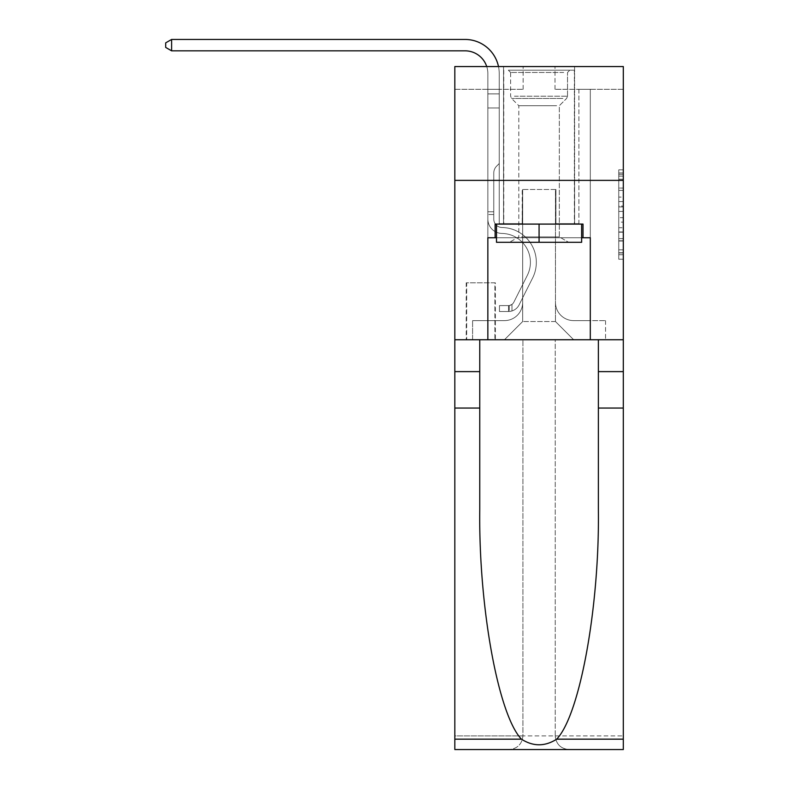 <?xml version="1.0" encoding="UTF-8"?>
<svg xmlns="http://www.w3.org/2000/svg" width="789" height="789" viewBox="0 0 789 789"><rect width="100%" height="100%" fill="white"/><g stroke="black" fill="none" stroke-linecap="round" stroke-linejoin="round"><path stroke-width="0.59" stroke-dasharray="3.94 2.96" d="M618.754 197.092L618.754 211.403L623.31 211.403L623.31 254.748L623.31 174.3L623.31 211.403L618.754 211.403L618.754 172.959L618.754 259.226L618.754 169.832L618.754 252.963L623.31 252.963L618.754 252.963L623.31 252.963L618.754 252.963L618.754 238.663L618.754 259.226L623.31 259.226L623.31 169.832L623.31 252.736L623.31 217.656L618.754 217.656L623.31 217.656L623.31 238.663L623.31 176.095L618.754 176.095L623.31 176.095L623.31 259.226L623.31 174.3L623.31 259.226L618.754 259.226L618.754 169.832L623.31 169.832L623.31 174.3L623.31 169.832L623.31 174.3L623.31 169.832L623.31 172.959L623.31 169.832L618.754 169.832L618.754 176.095L623.31 176.095L618.754 176.095L618.754 197.092L623.31 197.092M574.589 66.542L574.589 180.375L503.55 180.375L574.589 180.375L503.55 180.375L574.589 180.375L574.589 224.086L503.55 224.086L574.589 224.086L503.55 224.086L574.589 224.086L574.589 180.375L503.55 180.375L503.55 224.086L503.55 180.375L574.589 180.375L503.55 180.375L574.589 180.375L574.589 66.542L503.55 66.542L503.55 180.375L503.55 66.542L574.589 66.542M495.354 282.827L466.22 282.827L495.354 282.827L495.354 339.743L466.22 339.743L495.354 339.743M466.22 282.827L466.22 339.743M623.31 206.037L623.31 201.57L623.31 206.037L618.754 206.037L618.754 188.048L618.754 241.01L618.754 227.715L623.31 227.715L618.754 227.715L618.754 259.226L623.31 259.226L618.754 259.226L623.31 259.226L618.754 259.226L618.754 169.832L623.31 169.832L618.754 169.832L623.31 169.832L618.754 169.832L618.754 206.037L623.31 206.037M623.31 180.375L623.31 339.743L623.31 180.375L454.829 180.375L623.31 180.375L454.829 180.375L623.31 180.375L623.31 339.743L454.829 339.743L623.31 339.743L623.31 180.375L623.31 339.743L454.829 339.743L454.829 749.55L623.31 749.55L454.829 749.55L454.829 735.89L623.31 735.89L623.31 339.743L454.829 339.743L454.829 180.375L623.31 180.375L623.31 66.542L555.002 66.542L623.31 66.542L623.31 89.305L623.31 66.542L454.829 66.542L523.137 66.542L454.829 66.542L454.829 339.743L623.31 339.743L522.91 339.743L522.91 735.89L454.829 735.89L454.829 339.743L522.91 339.743L454.829 339.743L454.829 180.375L623.31 180.375L454.829 180.375L454.829 339.743L479.761 339.743L454.829 339.743L454.829 408.051L479.761 408.051L479.761 339.743L623.31 339.743L623.31 735.89L522.91 735.89L522.91 339.743L555.239 339.743L555.239 735.89C556.107 744.126 560.654 748.682 568.899 749.55C560.654 748.682 556.107 744.126 555.239 735.89L555.239 339.743L623.31 339.743L623.31 749.55L568.899 749.55C560.654 748.682 556.107 744.126 555.239 735.89C556.107 744.126 560.654 748.682 568.899 749.55L509.24 749.55C517.485 748.682 522.032 744.126 522.91 735.89C522.032 744.126 517.485 748.682 509.24 749.55C517.485 748.682 522.032 744.126 522.91 735.89L522.91 339.743L522.91 735.89C522.032 744.126 517.485 748.682 509.24 749.55L454.829 749.55L454.829 408.051M487.849 89.305L487.849 320.62L504.467 320.62A18.216 18.216 0 0 0 522.673 302.404L522.673 189.488L522.673 321.527L522.673 189.488L522.673 321.527L522.673 189.488L555.466 189.488L555.466 302.404A18.216 18.216 0 0 0 573.672 320.62L590.3 320.62L590.3 89.305L590.3 320.62L590.3 89.305L590.3 320.62L590.3 89.305L590.3 320.62L590.3 89.305L590.3 320.62L590.3 89.305L590.3 320.62L590.3 89.305L590.3 320.62L590.3 89.305L590.3 320.62L590.3 89.305L590.3 320.62L590.3 89.305L590.3 320.62L605.548 320.62L573.672 320.62L590.3 320.62L573.672 320.62L590.3 320.62L573.672 320.62L590.3 320.62L573.672 320.62L590.3 320.62L573.672 320.62L590.3 320.62L573.672 320.62L590.3 320.62L573.672 320.62L590.3 320.62L573.672 320.62L590.3 320.62L590.3 89.305L578.909 89.305L590.3 89.305L578.909 89.305L590.3 89.305L578.909 89.305L590.3 89.305L578.909 89.305L590.3 89.305L578.909 89.305L590.3 89.305L578.909 89.305L590.3 89.305L578.909 89.305L590.3 89.305L578.909 89.305L590.3 89.305L578.909 89.305L590.3 89.305L578.909 89.305L590.3 89.305L590.3 320.62L573.672 320.62A18.216 18.216 0 0 1 555.466 302.404A18.216 18.216 0 0 0 573.672 320.62A18.216 18.216 0 0 1 555.466 302.404A18.216 18.216 0 0 0 573.672 320.62A18.216 18.216 0 0 1 555.466 302.404A18.216 18.216 0 0 0 573.672 320.62A18.216 18.216 0 0 1 555.466 302.404A18.216 18.216 0 0 0 573.672 320.62A18.216 18.216 0 0 1 555.466 302.404A18.216 18.216 0 0 0 573.672 320.62A18.216 18.216 0 0 1 555.466 302.404A18.216 18.216 0 0 0 573.672 320.62A18.216 18.216 0 0 1 555.466 302.404A18.216 18.216 0 0 0 573.672 320.62A18.216 18.216 0 0 1 555.466 302.404A18.216 18.216 0 0 0 573.672 320.62A18.216 18.216 0 0 1 555.466 302.404L555.466 189.488L555.466 321.527L522.673 321.527L555.466 321.527L573.672 339.743L605.548 339.743L504.467 339.743L573.672 339.743L555.466 321.527L573.672 339.743L555.466 321.527L555.466 189.488L555.466 321.527L555.466 189.488L522.219 189.488L522.219 223.632L499.23 223.632L499.23 89.305L487.849 89.305L487.849 320.62L504.467 320.62A18.216 18.216 0 0 0 522.673 302.404L522.673 189.488L522.219 223.632L499.23 223.632L499.23 89.305L487.849 89.305L487.849 320.62L504.467 320.62L472.591 320.62L504.467 320.62L487.849 320.62L487.849 89.305L487.849 320.62L487.849 89.305L487.849 320.62L487.849 89.305L487.849 320.62L487.849 89.305L487.849 320.62L487.849 89.305L487.849 320.62L487.849 89.305L487.849 320.62L487.849 89.305L487.849 320.62L487.849 89.305L499.23 89.305L487.849 89.305L499.23 89.305L487.849 89.305L499.23 89.305L487.849 89.305L499.23 89.305L487.849 89.305L499.23 89.305L487.849 89.305L499.23 89.305L487.849 89.305L499.23 89.305L487.849 89.305L499.23 89.305L487.849 89.305L499.23 89.305L487.849 89.305L487.849 320.62L487.849 89.305M522.673 302.404L522.673 189.488L522.219 223.632L499.23 223.632L499.23 89.305L499.23 223.632L499.23 89.305L499.23 223.632L499.23 89.305L499.23 223.632L499.23 89.305L499.23 223.632L499.23 89.305L499.23 223.632L499.23 89.305L499.23 223.632L499.23 89.305L499.23 223.632L499.23 89.305L499.23 223.632L499.23 89.305L499.23 223.632L522.219 223.632L499.23 223.632L522.219 223.632L499.23 223.632L522.219 223.632L499.23 223.632L522.219 223.632L499.23 223.632L522.219 223.632L499.23 223.632L522.219 223.632L499.23 223.632L522.219 223.632L499.23 223.632L522.219 223.632L499.23 223.632L522.219 223.632L522.673 189.488L522.673 302.404A18.216 18.216 0 0 1 504.467 320.62A18.216 18.216 0 0 0 522.673 302.404A18.216 18.216 0 0 1 504.467 320.62A18.216 18.216 0 0 0 522.673 302.404A18.216 18.216 0 0 1 504.467 320.62A18.216 18.216 0 0 0 522.673 302.404A18.216 18.216 0 0 1 504.467 320.62A18.216 18.216 0 0 0 522.673 302.404A18.216 18.216 0 0 1 504.467 320.62A18.216 18.216 0 0 0 522.673 302.404A18.216 18.216 0 0 1 504.467 320.62A18.216 18.216 0 0 0 522.673 302.404A18.216 18.216 0 0 1 504.467 320.62A18.216 18.216 0 0 0 522.673 302.404A18.216 18.216 0 0 1 504.467 320.62A18.216 18.216 0 0 0 522.673 302.404M623.31 89.305L555.002 89.305L623.31 89.305M454.829 89.305L523.137 89.305L454.829 89.305L454.829 66.542L454.829 89.305M466.674 339.743L494.9 339.743L466.674 339.743L466.674 282.827L494.9 282.827L494.9 339.743L494.9 282.827L466.674 282.827L466.674 339.743M472.591 339.743L504.467 339.743L522.673 321.527L504.467 339.743L522.673 321.527L504.467 339.743L472.591 339.743L472.591 320.62L472.591 339.743M555.92 189.488L555.92 223.632L555.92 189.488M555.002 89.305L555.002 66.542L555.002 89.305M523.137 89.305L523.137 66.542L523.137 89.305M605.548 320.62L605.548 339.743L605.548 320.62M578.909 89.305L578.909 223.632L555.92 223.632L578.909 223.632L555.92 223.632L578.909 223.632L555.92 223.632L578.909 223.632L555.92 223.632L578.909 223.632L555.92 223.632L578.909 223.632L555.92 223.632L578.909 223.632L555.92 223.632L578.909 223.632L555.92 223.632L578.909 223.632L555.92 223.632L578.909 223.632L555.92 223.632L578.909 223.632L578.909 89.305M618.754 211.403L623.31 211.403L618.754 211.403M618.754 172.959L618.754 169.832L618.754 172.959L623.31 172.959L618.754 172.959M618.754 240.783L618.754 222.123L618.754 240.783L623.31 240.783L618.754 240.783M618.754 222.123L618.754 217.656L623.31 217.656L618.754 217.656L618.754 222.123L623.31 222.123L618.754 222.123M618.754 188.048L618.754 176.095L618.754 188.048L623.31 188.048L618.754 188.048M618.754 169.832L623.31 169.832L618.754 169.832L618.754 174.3L618.754 169.832L623.31 169.832M618.754 259.226L623.31 259.226L618.754 259.226L618.754 254.748L618.754 259.226M171.607 50.831L165.69 47.419L165.69 42.862L171.607 39.45L165.69 42.862L171.607 39.45L465.076 39.45A34.154 34.154 147.5 0 1 499.23 73.604L499.23 93.891L487.849 93.891L487.849 107.975L499.23 107.975L487.849 107.975L487.849 219.095L487.849 107.975L499.23 107.975L499.23 93.891L499.23 163.53L496.666 166.094A9.892 9.892 -32.5 0 0 493.766 173.087L493.766 219.095L493.766 173.087A9.892 9.892 147.5 0 1 496.666 166.094L499.23 163.53L499.23 93.891L499.23 163.53L496.666 166.094A9.892 9.892 -32.5 0 0 493.766 173.087L493.766 219.095L493.766 173.087A9.892 9.892 147.5 0 1 496.666 166.094L499.23 163.53L499.23 107.975L499.23 163.53L496.666 166.094A9.892 9.892 -32.5 0 0 493.766 173.087L493.766 219.095L493.766 173.087A9.892 9.892 147.5 0 1 496.666 166.094L499.23 163.53L499.23 107.975L499.23 163.53L496.666 166.094A9.892 9.892 -32.5 0 0 493.766 173.087L493.766 219.095L493.766 173.087A9.892 9.892 147.5 0 1 496.666 166.094L499.23 163.53L499.23 107.975L499.23 163.53L496.666 166.094A9.892 9.892 -32.5 0 0 493.766 173.087L493.766 219.095A8.423 8.423 147.5 0 0 502.051 227.518A8.423 8.423 147.5 0 1 493.766 219.095A8.423 8.423 147.5 0 0 502.051 227.518A8.423 8.423 147.5 0 1 493.766 219.095L493.766 173.087A9.892 9.892 147.5 0 1 496.666 166.094L499.23 163.53L499.23 107.975L499.23 163.53L496.666 166.094L499.23 163.53L499.23 107.975L499.23 163.53L499.23 107.975L487.849 107.975L487.849 219.095A14.34 14.34 147.5 0 0 501.962 233.436A14.34 14.34 147.5 0 1 487.849 219.095A14.34 14.34 147.5 0 0 501.962 233.436A14.34 14.34 147.5 0 1 487.849 219.095L487.849 211.797L493.766 211.797L487.849 211.797L487.849 219.095A14.34 14.34 147.5 0 0 501.962 233.436A14.34 14.34 147.5 0 1 487.849 219.095L487.849 211.797L487.849 219.095A14.34 14.34 147.5 0 0 501.962 233.436A14.34 14.34 147.5 0 1 487.849 219.095A14.34 14.34 147.5 0 0 501.962 233.436A14.34 14.34 147.5 0 1 487.849 219.095L487.849 211.797L493.766 211.797L487.849 211.797L487.849 219.095A14.34 14.34 147.5 0 0 501.962 233.436A14.34 14.34 147.5 0 1 487.849 219.095L487.849 211.797L493.766 211.797L487.849 211.797L493.766 211.797L493.766 219.095A8.423 8.423 147.5 0 0 502.051 227.518A8.423 8.423 147.5 0 1 493.766 219.095L493.766 211.797L493.766 219.095A8.423 8.423 147.5 0 0 502.051 227.518A8.423 8.423 147.5 0 1 493.766 219.095A8.423 8.423 147.5 0 0 502.051 227.518A8.423 8.423 147.5 0 1 493.766 219.095L493.766 211.797L493.766 219.095A8.423 8.423 147.5 0 0 502.051 227.518A8.423 8.423 147.5 0 1 493.766 219.095L493.766 211.797L493.766 219.095A8.423 8.423 147.5 0 0 502.051 227.518A8.423 8.423 147.5 0 1 493.766 219.095A8.423 8.423 147.5 0 0 502.051 227.518A8.423 8.423 147.5 0 1 493.766 219.095L493.766 211.797L493.766 219.095A8.423 8.423 147.5 0 0 502.051 227.518A8.423 8.423 147.5 0 1 493.766 219.095L493.766 211.797L493.766 219.095A8.423 8.423 147.5 0 0 502.051 227.518A8.423 8.423 147.5 0 1 493.766 219.095A8.423 8.423 -32.5 0 0 502.051 227.518A34.834 34.834 -32.5 0 1 532.624 277.984A34.834 34.834 -32.5 0 0 502.051 227.518A34.834 34.834 -32.5 0 1 532.624 277.984A34.834 34.834 -32.5 0 0 502.051 227.518A8.423 8.423 147.5 0 1 493.766 219.095A8.423 8.423 -32.5 0 0 502.051 227.518A34.834 34.834 -32.5 0 1 532.624 277.984A34.834 34.834 -32.5 0 0 502.051 227.518A8.423 8.423 147.5 0 1 493.766 219.095L493.766 211.797L493.766 219.095A8.423 8.423 -32.5 0 0 502.051 227.518A34.834 34.834 -32.5 0 1 532.624 277.984A34.834 34.834 -32.5 0 0 502.051 227.518A34.834 34.834 -32.5 0 1 532.624 277.984A34.834 34.834 -32.5 0 0 502.051 227.518A8.423 8.423 147.5 0 1 493.766 219.095A8.423 8.423 -32.5 0 0 502.051 227.518A34.834 34.834 -32.5 0 1 532.624 277.984A34.834 34.834 -32.5 0 0 502.051 227.518A8.423 8.423 147.5 0 1 493.766 219.095A8.423 8.423 -32.5 0 0 502.051 227.518A34.834 34.834 -32.5 0 1 532.624 277.984A34.834 34.834 -32.5 0 0 502.051 227.518A34.834 34.834 -32.5 0 1 532.624 277.984A34.834 34.834 -32.5 0 0 502.051 227.518A8.423 8.423 147.5 0 1 493.766 219.095L493.766 211.797L493.766 219.095A8.423 8.423 -32.5 0 0 502.051 227.518A34.834 34.834 -32.5 0 1 532.624 277.984A34.834 34.834 -32.5 0 0 502.051 227.518A8.423 8.423 147.5 0 1 493.766 219.095A8.423 8.423 -32.5 0 0 502.051 227.518A34.834 34.834 -32.5 0 1 532.624 277.984A34.834 34.834 -32.5 0 0 502.051 227.518A34.834 34.834 147.5 0 1 532.624 277.984L519.113 304.87L532.624 277.984A34.834 34.834 -32.5 0 0 502.051 227.518A34.834 34.834 147.5 0 1 532.624 277.984L519.113 304.87L532.624 277.984A34.834 34.834 -32.5 0 0 502.051 227.518A8.423 8.423 147.5 0 1 493.766 219.095A8.423 8.423 -32.5 0 0 502.051 227.518A34.834 34.834 147.5 0 1 532.624 277.984L519.113 304.87L532.624 277.984A34.834 34.834 -32.5 0 0 502.051 227.518A34.834 34.834 147.5 0 1 532.624 277.984L519.113 304.87L532.624 277.984A34.834 34.834 -32.5 0 0 502.051 227.518A34.834 34.834 147.5 0 1 532.624 277.984L519.113 304.87L532.624 277.984A34.834 34.834 -32.5 0 0 502.051 227.518A8.423 8.423 143.4 0 1 493.766 219.095L493.766 211.797L493.766 219.095A8.423 8.423 -32.5 0 0 502.051 227.518A34.834 34.834 147.5 0 1 532.624 277.984L519.113 304.87L532.624 277.984A34.834 34.834 -32.5 0 0 502.051 227.518A34.834 34.834 147.5 0 1 532.624 277.984L519.113 304.87A12.062 12.062 147.5 0 1 511.982 310.955C508.471 311.694 508.471 311.694 511.982 310.955C508.471 311.694 508.471 311.694 511.982 310.955A12.062 12.062 -32.5 0 0 519.113 304.87L532.624 277.984L519.113 304.87A12.062 12.062 -32.5 0 1 508.56 311.517A12.062 12.062 -32.5 0 0 519.113 304.87A12.062 12.062 147.5 0 1 511.982 310.955C508.471 311.694 508.471 311.694 511.982 310.955C508.471 311.694 508.471 311.694 511.982 310.955A12.062 12.062 -32.5 0 0 519.113 304.87L532.624 277.984L519.113 304.87A12.062 12.062 -32.5 0 1 508.56 311.517A12.062 12.062 -32.5 0 0 519.113 304.87A12.062 12.062 147.5 0 1 511.982 310.955C508.471 311.694 508.471 311.694 511.982 310.955C508.471 311.694 508.471 311.694 511.982 310.955A12.062 12.062 -32.5 0 0 519.113 304.87L532.624 277.984A34.834 34.834 -32.5 0 0 502.051 227.518A34.834 34.834 147.5 0 1 532.624 277.984L519.113 304.87A12.062 12.062 -32.5 0 1 508.56 311.517A12.062 12.062 -32.5 0 0 519.113 304.87A12.062 12.062 147.5 0 1 511.982 310.955C508.471 311.694 508.471 311.694 511.982 310.955C508.471 311.694 508.471 311.694 511.982 310.955A12.062 12.062 -32.5 0 0 519.113 304.87L532.624 277.984L519.113 304.87A12.062 12.062 -32.5 0 1 508.56 311.517A12.062 12.062 -32.5 0 0 519.113 304.87A12.062 12.062 147.5 0 1 511.982 310.955C508.471 311.694 508.471 311.694 511.982 310.955C508.471 311.694 508.471 311.694 511.982 310.955A12.062 12.062 -32.5 0 0 519.113 304.87L532.624 277.984L519.113 304.87A12.062 12.062 -32.5 0 1 508.56 311.517A12.062 12.062 -32.5 0 0 519.113 304.87A12.062 12.062 147.5 0 1 511.982 310.955C508.471 311.694 508.471 311.694 511.982 310.955C508.471 311.694 508.471 311.694 511.982 310.955A12.062 12.062 -32.5 0 0 519.113 304.87L532.624 277.984A34.834 34.834 -36.6 0 0 502.051 227.518A8.423 8.423 143.4 0 1 493.766 219.095A8.423 8.423 -36.6 0 0 502.051 227.518A34.834 34.834 147.5 0 1 532.624 277.984L519.113 304.87A12.062 12.062 -32.5 0 1 508.56 311.517A12.062 12.062 -32.5 0 0 519.113 304.87A12.062 12.062 147.5 0 1 511.982 310.955C508.471 311.694 508.471 311.694 511.982 310.955C508.471 311.694 508.471 311.694 511.982 310.955A12.062 12.062 -32.5 0 0 519.113 304.87L532.624 277.984L519.113 304.87A12.062 12.062 -32.5 0 1 508.56 311.517A12.062 12.062 -32.5 0 0 519.113 304.87A12.062 12.062 147.5 0 1 511.982 310.955C508.471 311.694 508.471 311.694 511.982 310.955C508.471 311.694 508.471 311.694 511.982 310.955A12.062 12.062 -32.5 0 0 519.113 304.87L532.624 277.984L519.113 304.87A12.062 12.062 -32.5 0 1 508.56 311.517A12.062 12.062 -32.5 0 0 519.113 304.87A12.062 12.062 147.5 0 1 511.982 310.955C508.471 311.694 508.471 311.694 511.982 310.955C508.471 311.694 508.471 311.694 511.982 310.955A12.062 12.062 -32.5 0 0 519.113 304.87L532.624 277.984A34.834 34.834 -36.6 0 0 502.051 227.518A34.834 34.834 143.4 0 1 532.624 277.984L519.113 304.87A12.062 12.062 -32.5 0 1 508.56 311.517A12.062 12.062 -32.5 0 0 519.113 304.87A12.062 12.062 143.4 0 1 511.982 310.955C508.471 311.694 508.471 311.694 511.982 310.955C508.471 311.694 508.471 311.694 511.982 310.955A12.062 12.062 -36.6 0 0 519.113 304.87L532.624 277.984L519.113 304.87A12.062 12.062 -36.6 0 1 508.56 311.517L499.457 311.517L508.56 311.517A12.062 12.062 -36.6 0 0 519.113 304.87L532.624 277.984A34.834 34.834 -36.6 0 0 502.051 227.518A8.423 8.423 143.4 0 1 493.766 219.095L493.766 211.797L493.766 214.529L493.766 211.797L487.849 211.797L487.849 219.095A14.34 14.34 147.5 0 0 501.962 233.436A14.34 14.34 147.5 0 1 487.849 219.095A14.34 14.34 147.5 0 0 501.962 233.436A14.34 14.34 147.5 0 1 487.849 219.095L487.849 214.529L487.849 219.095A14.34 14.34 147.5 0 0 501.962 233.436A14.34 14.34 147.5 0 1 487.849 219.095A14.34 14.34 147.5 0 0 501.962 233.436A14.34 14.34 147.5 0 1 487.849 219.095A14.34 14.34 -32.5 0 0 501.962 233.436A28.917 28.917 -32.5 0 1 527.338 275.331A28.917 28.917 -32.5 0 0 501.962 233.436A28.917 28.917 -32.5 0 1 527.338 275.331A28.917 28.917 -32.5 0 0 501.962 233.436A14.34 14.34 147.5 0 1 487.849 219.095A14.34 14.34 -32.5 0 0 501.962 233.436A28.917 28.917 -32.5 0 1 527.338 275.331A28.917 28.917 -32.5 0 0 501.962 233.436A14.34 14.34 147.5 0 1 487.849 219.095A14.34 14.34 -32.5 0 0 501.962 233.436A28.917 28.917 -32.5 0 1 527.338 275.331A28.917 28.917 -32.5 0 0 501.962 233.436A28.917 28.917 -32.5 0 1 527.338 275.331A28.917 28.917 -32.5 0 0 501.962 233.436A14.34 14.34 147.5 0 1 487.849 219.095A14.34 14.34 -32.5 0 0 501.962 233.436A28.917 28.917 -32.5 0 1 527.338 275.331A28.917 28.917 -32.5 0 0 501.962 233.436A14.34 14.34 147.5 0 1 487.849 219.095A14.34 14.34 -32.5 0 0 501.962 233.436A28.917 28.917 -32.5 0 1 527.338 275.331A28.917 28.917 -32.5 0 0 501.962 233.436A28.917 28.917 -32.5 0 1 527.338 275.331A28.917 28.917 -32.5 0 0 501.962 233.436A14.34 14.34 147.5 0 1 487.849 219.095A14.34 14.34 -32.5 0 0 501.962 233.436A28.917 28.917 -32.5 0 1 527.338 275.331A28.917 28.917 -32.5 0 0 501.962 233.436A14.34 14.34 147.5 0 1 487.849 219.095A14.34 14.34 -32.5 0 0 501.962 233.436A28.917 28.917 -32.5 0 1 527.338 275.331A28.917 28.917 -32.5 0 0 501.962 233.436A28.917 28.917 147.5 0 1 527.338 275.331L513.826 302.207L527.338 275.331A28.917 28.917 -32.5 0 0 501.962 233.436A28.917 28.917 147.5 0 1 527.338 275.331L513.826 302.207L527.338 275.331A28.917 28.917 -32.5 0 0 501.962 233.436A28.917 28.917 147.5 0 1 527.338 275.331L513.826 302.207L527.338 275.331A28.917 28.917 -32.5 0 0 501.962 233.436A28.917 28.917 147.5 0 1 527.338 275.331L513.826 302.207L527.338 275.331A28.917 28.917 -32.5 0 0 501.962 233.436A28.917 28.917 147.5 0 1 527.338 275.331L513.826 302.207L527.338 275.331A28.917 28.917 -32.5 0 0 501.962 233.436A28.917 28.917 147.5 0 1 527.338 275.331L513.826 302.207L527.338 275.331A28.917 28.917 -32.5 0 0 501.962 233.436A28.917 28.917 147.5 0 1 527.338 275.331L513.826 302.207A6.144 6.144 147.5 0 1 511.982 304.396C508.53 305.984 508.53 305.984 511.982 304.396C508.53 305.984 508.53 305.984 511.982 304.396A6.144 6.144 -32.5 0 0 513.826 302.207L527.338 275.331L513.826 302.207A6.144 6.144 -32.5 0 1 508.56 305.59A6.144 6.144 -32.5 0 0 513.826 302.207A6.144 6.144 147.5 0 1 511.982 304.396C508.53 305.984 508.53 305.984 511.982 304.396C508.53 305.984 508.53 305.984 511.982 304.396A6.144 6.144 -32.5 0 0 513.826 302.207L527.338 275.331L513.826 302.207A6.144 6.144 -32.5 0 1 508.56 305.59A6.144 6.144 -32.5 0 0 513.826 302.207A6.144 6.144 147.5 0 1 511.982 304.396C508.53 305.984 508.53 305.984 511.982 304.396C508.53 305.984 508.53 305.984 511.982 304.396A6.144 6.144 -32.5 0 0 513.826 302.207L527.338 275.331A28.917 28.917 -32.5 0 0 501.962 233.436A28.917 28.917 147.5 0 1 527.338 275.331L513.826 302.207A6.144 6.144 -32.5 0 1 508.56 305.59A6.144 6.144 -32.5 0 0 513.826 302.207A6.144 6.144 147.5 0 1 511.982 304.396C508.53 305.984 508.53 305.984 511.982 304.396C508.53 305.984 508.53 305.984 511.982 304.396A6.144 6.144 -32.5 0 0 513.826 302.207L527.338 275.331L513.826 302.207A6.144 6.144 -32.5 0 1 508.56 305.59A6.144 6.144 -32.5 0 0 513.826 302.207A6.144 6.144 147.5 0 1 511.982 304.396C508.53 305.984 508.53 305.984 511.982 304.396C508.53 305.984 508.53 305.984 511.982 304.396A6.144 6.144 -32.5 0 0 513.826 302.207L527.338 275.331L513.826 302.207A6.144 6.144 -32.5 0 1 508.56 305.59A6.144 6.144 -32.5 0 0 513.826 302.207A6.144 6.144 147.5 0 1 511.982 304.396C508.53 305.984 508.53 305.984 511.982 304.396C508.53 305.984 508.53 305.984 511.982 304.396A6.144 6.144 -32.5 0 0 513.826 302.207L527.338 275.331A28.917 28.917 -36.6 0 0 501.962 233.436A28.917 28.917 147.5 0 1 527.338 275.331L513.826 302.207A6.144 6.144 -32.5 0 1 508.56 305.59A6.144 6.144 -32.5 0 0 513.826 302.207A6.144 6.144 147.5 0 1 511.982 304.396C508.53 305.984 508.53 305.984 511.982 304.396C508.53 305.984 508.53 305.984 511.982 304.396A6.144 6.144 -32.5 0 0 513.826 302.207L527.338 275.331L513.826 302.207A6.144 6.144 -32.5 0 1 508.56 305.59A6.144 6.144 -32.5 0 0 513.826 302.207A6.144 6.144 147.5 0 1 511.982 304.396C508.53 305.984 508.53 305.984 511.982 304.396C508.53 305.984 508.53 305.984 511.982 304.396A6.144 6.144 -32.5 0 0 513.826 302.207L527.338 275.331L513.826 302.207A6.144 6.144 -32.5 0 1 508.56 305.59A6.144 6.144 -32.5 0 0 513.826 302.207A6.144 6.144 147.5 0 1 511.982 304.396C508.53 305.984 508.53 305.984 511.982 304.396C508.53 305.984 508.53 305.984 511.982 304.396A6.144 6.144 -32.5 0 0 513.826 302.207L527.338 275.331A28.917 28.917 -36.6 0 0 501.962 233.436A28.917 28.917 143.4 0 1 527.338 275.331L513.826 302.207A6.144 6.144 -32.5 0 1 508.56 305.59A6.144 6.144 -32.5 0 0 513.826 302.207A6.144 6.144 143.4 0 1 511.982 304.396A6.144 6.144 -36.6 0 0 513.826 302.207L527.338 275.331L513.826 302.207A6.144 6.144 -36.6 0 1 508.56 305.59L499.457 305.599L499.457 311.517L499.457 305.599L508.56 305.59L508.56 311.517L499.457 311.517L508.56 311.517L508.56 305.59L499.457 305.599L499.457 311.517L499.457 305.599L508.56 305.59L508.56 311.517L499.457 311.517L508.56 311.517L508.56 305.59L499.457 305.599L499.457 311.517L499.457 305.599L508.56 305.59L508.56 311.517L499.457 311.517L508.56 311.517L508.56 305.59L499.457 305.599L499.457 311.517L499.457 305.599L508.56 305.59L508.56 311.517L499.457 311.517L508.56 311.517L508.56 305.59L499.457 305.599L499.457 311.517L499.457 305.599L508.56 305.59L508.56 311.517L499.457 311.517L508.56 311.517L508.56 305.59L499.457 305.599L499.457 311.517L499.457 305.599L508.56 305.59L508.56 311.517L499.457 311.517L508.56 311.517L508.56 305.59L499.457 305.599L499.457 311.517L499.457 305.599L508.56 305.59L508.56 311.517L499.457 311.517L508.56 311.517L508.56 305.59L499.457 305.599L499.457 311.517L499.457 305.599L508.56 305.59L508.56 311.517L499.457 311.517L508.56 311.517L508.56 305.59L499.457 305.599L499.457 311.517L499.457 305.599L508.56 305.59L508.56 311.517L499.457 311.517L508.56 311.517L508.56 305.59L499.457 305.599L508.56 305.59L508.56 311.517L508.56 305.59A6.144 6.144 -36.6 0 0 513.826 302.207L527.338 275.331A28.917 28.917 -36.6 0 0 501.962 233.436A14.34 14.34 147.5 0 1 487.849 219.095L487.849 73.604A22.763 22.763 -36.6 0 0 465.076 50.831L171.607 50.831L171.607 39.45L465.076 39.45A34.154 34.154 143.4 0 1 499.23 73.604L499.23 107.975L487.849 107.975L487.849 73.604A22.763 22.763 -36.6 0 0 486.724 66.542A22.763 22.763 -32.5 0 1 487.849 73.604A22.763 22.763 -32.5 0 0 465.076 50.831L171.607 50.831L165.69 47.419L165.69 42.862L165.69 47.419L171.607 50.831L171.607 39.45L465.076 39.45A34.154 34.154 143.4 0 1 499.23 73.604L499.23 93.891L487.849 93.891L487.849 107.975L487.849 93.891L499.23 93.891L499.23 163.53L496.666 166.094A9.892 9.892 -36.6 0 0 493.766 173.087A9.892 9.892 143.4 0 1 496.666 166.094L499.23 163.53L499.23 107.975L487.849 107.975L487.849 73.604A22.763 22.763 -32.5 0 0 465.076 50.831L171.607 50.831L165.69 47.419L165.69 42.862L171.607 39.45L171.607 50.831L171.607 39.45L165.69 42.862L165.69 47.419L171.607 50.831L165.69 47.419L165.69 42.862L171.607 39.45L465.076 39.45A34.154 34.154 147.5 0 1 499.23 73.604L499.23 93.891L487.849 93.891L487.849 73.604A22.763 22.763 -32.5 0 0 465.076 50.831L171.607 50.831L171.607 39.45L171.607 50.831L165.69 47.419L171.607 50.831L171.607 39.45L165.69 42.862L165.69 47.419L165.69 42.862L171.607 39.45L465.076 39.45A34.154 34.154 147.5 0 1 499.23 73.604L499.23 107.975L499.23 93.891L487.849 93.891L487.849 107.975L487.849 93.891L499.23 93.891L499.23 107.975L487.849 107.975L487.849 73.604A22.763 22.763 -32.5 0 0 465.076 50.831L171.607 50.831L165.69 47.419L171.607 50.831L171.607 39.45L171.607 50.831L165.69 47.419L165.69 42.862L165.69 47.419L171.607 50.831L171.607 39.45L165.69 42.862L171.607 39.45L465.076 39.45A34.154 34.154 147.5 0 1 499.23 73.604L499.23 93.891L487.849 93.891L487.849 73.604A22.763 22.763 -32.5 0 0 465.076 50.831L171.607 50.831L165.69 47.419L165.69 42.862L165.69 47.419L171.607 50.831L171.607 39.45L171.607 50.831L165.69 47.419L165.69 42.862L171.607 39.45L165.69 42.862L165.69 47.419L171.607 50.831L171.607 39.45L465.076 39.45A34.154 34.154 147.5 0 1 499.23 73.604L499.23 163.53L496.666 166.094A9.892 9.892 -32.5 0 0 493.766 173.087A9.892 9.892 147.5 0 1 496.666 166.094L499.23 163.53L499.23 107.975L487.849 107.975L487.849 93.891L487.849 107.975L487.849 93.891L499.23 93.891L487.849 93.891L487.849 73.604A22.763 22.763 -32.5 0 0 465.076 50.831L171.607 50.831L165.69 47.419L165.69 42.862L171.607 39.45L171.607 50.831L171.607 39.45L165.69 42.862L165.69 47.419L171.607 50.831L465.076 50.831L171.607 50.831L465.076 50.831L171.607 50.831L465.076 50.831L171.607 50.831L171.607 39.45L465.076 39.45A34.154 34.154 147.5 0 1 499.23 73.604L499.23 107.975L499.23 93.891L487.849 93.891L487.849 73.604A22.763 22.763 -32.5 0 0 465.076 50.831L171.607 50.831L171.607 39.45L165.69 42.862L171.607 39.45L465.076 39.45A34.154 34.154 147.5 0 1 499.23 73.604L499.23 107.975L487.849 107.975L487.849 93.891L487.849 107.975L487.849 93.891L499.23 93.891L487.849 93.891L487.849 73.604A22.763 22.763 -32.5 0 0 465.076 50.831L171.607 50.831L465.076 50.831L171.607 50.831L171.607 39.45L165.69 42.862L165.69 47.419L165.69 42.862L171.607 39.45L465.076 39.45A34.154 34.154 147.5 0 1 499.23 73.604L499.23 163.53L496.666 166.094A9.892 9.892 -32.5 0 0 493.766 173.087A9.892 9.892 147.5 0 1 496.666 166.094L499.23 163.53L499.23 107.975L487.849 107.975L487.849 219.095A14.34 14.34 -36.6 0 0 501.962 233.436A14.34 14.34 143.4 0 1 487.849 219.095L487.849 107.975L487.849 219.095A14.34 14.34 -32.5 0 0 501.962 233.436A14.34 14.34 143.4 0 1 487.849 219.095L487.849 107.975L487.849 219.095A14.34 14.34 -32.5 0 0 501.962 233.436A14.34 14.34 143.4 0 1 487.849 219.095L487.849 107.975L499.23 107.975L499.23 93.891L487.849 93.891L487.849 73.604A22.763 22.763 -32.5 0 0 465.076 50.831L171.607 50.831L171.607 39.45L165.69 42.862L165.69 47.419L171.607 50.831L465.076 50.831A22.763 22.763 -32.5 0 1 487.849 73.604A22.763 22.763 -32.5 0 0 465.076 50.831A22.763 22.763 -32.5 0 1 487.849 73.604A22.763 22.763 -32.5 0 0 465.076 50.831A22.763 22.763 -32.5 0 1 487.849 73.604A22.763 22.763 -32.5 0 0 465.076 50.831A22.763 22.763 -32.5 0 1 487.849 73.604A22.763 22.763 -32.5 0 0 465.076 50.831M512.456 70.182L569.806 70.182L512.456 70.182M563.711 72.46L510.611 72.46L563.711 72.46M513.442 242.302L568.672 242.302L513.442 242.302M521.519 236.917L559.332 236.917L521.519 236.917M556.62 105.706L518.807 105.706L556.62 105.706M508.51 70.182L574.362 70.182L508.51 70.182M508.51 224.086L574.362 224.086L508.51 224.086M581.641 224.086L581.641 242.302L581.641 224.086L496.498 224.086L581.641 224.086L581.641 242.302L496.498 242.302L581.641 242.302L496.498 242.302L496.498 224.086L496.498 242.302L496.498 224.086L539.074 224.086L539.074 242.302L539.074 224.086L496.498 224.086M495.127 237.745L495.127 224.086L495.127 237.745L487.849 237.745L590.3 237.745L495.127 237.745L495.127 224.086L583.012 224.086L539.074 224.086L539.074 242.302M623.31 408.051L598.378 408.051L598.378 509.576C599.591 606.613 579.905 715.031 556.689 739.165C544.952 746.65 533.206 746.65 521.45 739.165C498.234 715.031 478.548 606.613 479.761 509.576L479.761 408.051M479.761 339.743L479.761 509.576L479.761 339.743L598.378 339.743L598.378 509.576L598.378 408.051M496.498 237.745L539.074 237.745L539.074 224.086L583.012 224.086L583.012 237.745M590.3 339.743L590.3 237.745L590.3 339.743L590.3 237.745L487.849 237.745L487.849 339.743M454.829 180.375L454.829 339.743M598.378 339.743L623.31 339.743M539.074 224.086L539.074 237.745L581.641 237.745M487.849 93.891L499.23 93.891L487.849 93.891L487.849 73.604L487.849 219.095L487.849 107.975L499.23 107.975L499.23 73.604L499.23 93.891L487.849 93.891L487.849 73.604L487.849 219.095L487.849 107.975L499.23 107.975L487.849 107.975L487.849 219.095L487.849 107.975L499.23 107.975L499.23 73.604L499.23 93.891L487.849 93.891L487.849 73.604L487.849 107.975L499.23 107.975L499.23 73.604L499.23 93.891L487.849 93.891L487.849 73.604L487.849 219.095L487.849 107.975L499.23 107.975L487.849 107.975L487.849 219.095L487.849 107.975L499.23 107.975L499.23 73.604L499.23 93.891L487.849 93.891L487.849 73.604L487.849 107.975L499.23 107.975L499.23 73.604L499.23 93.891L487.849 93.891M171.607 39.45L465.076 39.45A34.154 34.154 147.5 0 1 499.23 73.604A34.154 34.154 147.5 0 0 465.076 39.45A34.154 34.154 147.5 0 1 499.23 73.604A34.154 34.154 147.5 0 0 465.076 39.45A34.154 34.154 147.5 0 1 499.23 73.604A34.154 34.154 147.5 0 0 465.076 39.45A34.154 34.154 147.5 0 1 499.23 73.604A34.154 34.154 147.5 0 0 465.076 39.45A34.154 34.154 147.5 0 1 499.23 73.604A34.154 34.154 147.5 0 0 498.49 66.542M493.766 219.095L493.766 173.087A9.892 9.892 147.5 0 1 496.666 166.094A9.892 9.892 -32.5 0 0 493.766 173.087A9.892 9.892 147.5 0 1 496.666 166.094A9.892 9.892 -32.5 0 0 493.766 173.087L493.766 219.095M493.766 211.797L487.849 211.797L487.849 214.529L487.849 211.797L493.766 211.797M499.23 163.53L496.666 166.094L499.23 163.53M511.982 304.396C508.53 305.984 508.53 305.984 511.982 304.396C508.53 305.984 508.53 305.984 511.982 304.396L511.982 310.955L511.982 304.396M499.457 311.517L499.457 305.599L499.457 311.517M618.754 238.663L623.31 238.663L618.754 238.663M618.754 231.956L623.31 231.956M618.754 190.396L623.31 190.396L618.754 190.396M618.754 174.3L623.31 174.3M618.754 254.748L623.31 254.748M618.754 249.837L623.31 249.837M618.754 179.221L623.31 179.221M618.754 206.925L623.31 206.925L618.754 206.925M618.754 232.183L623.31 232.183L618.754 232.183M618.754 241.01L623.31 241.01L618.754 241.01M618.754 201.57L623.31 201.57L618.754 201.57M493.766 214.529L487.849 214.529L493.766 214.529M514.428 96.189L567.528 96.189L514.428 96.189M562.912 98.438L511.548 98.438L562.912 98.438M479.761 371.619L454.829 371.619M598.378 371.619L623.31 371.619M623.31 739.165L556.689 739.165M521.45 739.165L454.829 739.165M618.754 252.736L623.31 252.736M618.754 252.963L623.31 252.963M618.754 176.095L623.31 176.095M509.24 305.53L509.24 311.477L509.24 305.53M510.611 72.46L508.333 70.182L510.611 72.46L510.611 96.189L511.548 98.438L518.807 105.706L518.807 236.917L509.477 242.302L518.807 236.917L518.807 105.706L511.548 98.438L510.611 96.189L510.611 72.46M574.362 70.182L574.362 224.086L574.362 70.182M503.776 70.182L503.776 224.086L503.776 70.182M567.528 96.189L567.528 72.46L569.806 70.182L567.528 72.46L567.528 96.189L566.591 98.438L559.332 105.706L559.332 236.917L568.672 242.302L559.332 236.917L559.332 105.706L566.591 98.438L567.528 96.189"/><path stroke-width="1.18" d="M623.31 180.375L623.31 66.542L454.829 66.542L454.829 180.375L623.31 180.375L623.31 339.743L590.3 339.743L590.3 237.745L583.012 237.745L583.012 224.086L495.127 224.086L495.127 237.745L496.498 237.745M465.076 50.831A22.763 22.763 -32.5 0 1 486.724 66.542A22.763 22.763 -36.6 0 0 465.076 50.831L171.607 50.831L165.69 47.419L165.69 42.862L171.607 39.45L465.076 39.45A34.154 34.154 147.5 0 1 498.49 66.542M581.641 224.086L581.641 242.302L496.498 242.302L496.498 224.086M539.074 224.086L539.074 242.302M556.689 739.165L623.31 739.165L623.31 749.55L454.829 749.55L454.829 408.051L479.761 408.051L479.761 509.576C478.548 606.613 498.234 715.031 521.45 739.165C533.186 746.65 544.933 746.65 556.689 739.165C579.905 715.031 599.591 606.613 598.378 509.576L598.378 339.743M598.378 408.051L623.31 408.051L623.31 339.743M454.829 408.051L454.829 180.375M479.761 339.743L479.761 408.051M623.31 739.165L623.31 408.051M454.829 339.743L487.849 339.743L487.849 237.745L495.127 237.745M487.849 339.743L590.3 339.743M581.641 237.745L583.012 237.745M171.607 39.45L465.076 39.45L171.607 39.45L465.076 39.45L171.607 39.45L465.076 39.45L171.607 39.45L465.076 39.45L171.607 39.45L171.607 50.831M598.378 371.619L623.31 371.619M479.761 371.619L454.829 371.619M454.829 739.165L521.45 739.165"/></g></svg>
